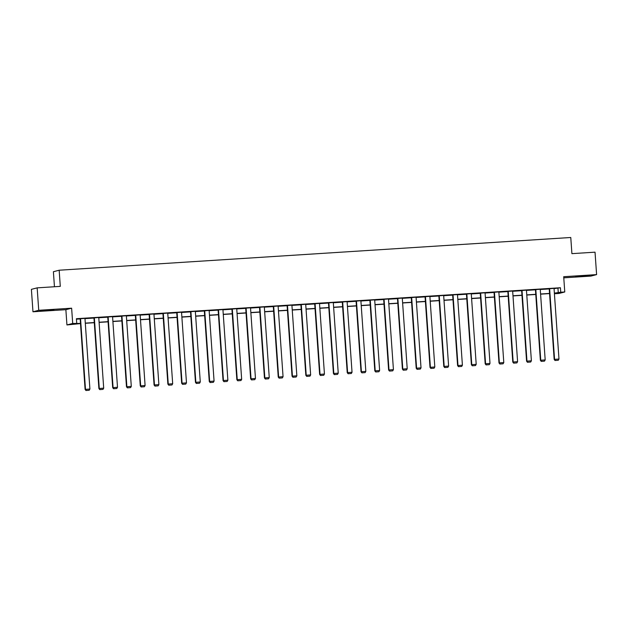 <?xml version="1.0" encoding="UTF-8"?>
<svg xmlns="http://www.w3.org/2000/svg" width="628" height="628" viewBox="0 0 628 628"><rect width="100%" height="100%" fill="white"/><g stroke="black" fill="none" stroke-linecap="round" stroke-linejoin="round"><path stroke-width="0.94" d="M48.12 310.02L53.914 309.847L51.418 310.201L39.902 310.829L48.12 310.02M583.875 275.747L589.668 275.574L587.172 275.928L575.656 276.548L583.875 275.747M563.779 277.835L590.838 276.1L596.6 274.609L563.701 276.713L564.768 291.973L559.006 293.464L554.979 293.723L557.452 293.08L554.383 293.276M37.162 287.86L38.732 310.295L32.97 311.786L31.4 289.351L37.162 287.86L60.288 286.376L59.165 270.221L570.774 237.494L571.904 253.649L595.03 252.173L596.6 274.609M554.948 293.245L554.979 293.723M80.494 323.593L66.937 324.943L72.699 323.451L80.478 323.436M32.97 311.786L65.869 309.683L66.937 324.943M54.448 286.753L53.396 271.72L59.165 270.221M98.886 388.528L93.949 317.878L98.761 317.493L103.698 388.143L98.886 388.528L99.75 389.627L103 389.384L99.75 389.627M126.479 386.762L121.542 316.112L126.354 315.727L131.291 386.377L126.479 386.762L127.343 387.861L130.593 387.617L127.343 387.861M154.072 384.995L149.134 314.345L153.946 313.961L158.884 384.619L154.072 384.995L154.935 386.094L158.185 385.851L154.935 386.094M181.665 383.237L176.727 312.579L181.539 312.202L186.477 382.852L181.665 383.237L182.528 384.328L185.778 384.093L182.528 384.328M209.257 381.471L204.32 310.821L209.132 310.436L214.07 381.086L209.257 381.471L210.121 382.562L213.371 382.326L210.121 382.562M236.85 379.704L231.913 309.055L236.725 308.67L241.662 379.32L236.85 379.704L237.714 380.796L240.964 380.56L237.714 380.796M264.443 377.938L259.505 307.288L264.317 306.904L269.255 377.554L264.443 377.938L265.306 379.029L268.556 378.794L265.306 379.029M292.036 376.172L287.098 305.522L291.91 305.137L296.848 375.787L292.036 376.172L292.899 377.263L296.149 377.028L292.899 377.263M319.628 374.406L314.691 303.756L319.503 303.371L324.441 374.021L319.628 374.406L320.492 375.505L323.742 375.261L320.492 375.505M347.221 372.639L342.284 301.99L347.096 301.605L352.033 372.263L347.221 372.639L348.085 373.739L351.335 373.495L348.085 373.739M374.814 370.881L369.876 300.223L374.688 299.839L379.626 370.496L374.814 370.881L375.677 371.972L378.927 371.737L375.677 371.972M402.407 369.115L397.469 298.465L402.281 298.08L407.219 368.73L402.407 369.115L403.27 370.206L406.52 369.971L403.27 370.206M429.999 367.349L425.062 296.699L429.874 296.314L434.812 366.964L429.999 367.349L430.863 368.44L434.113 368.204L430.863 368.44M457.592 365.582L452.655 294.932L457.467 294.548L462.404 365.198L457.592 365.582L458.456 366.674L461.706 366.438L458.456 366.674M485.185 363.816L480.247 293.166L485.059 292.781L489.997 363.431L485.185 363.816L486.048 364.907L489.298 364.672L486.048 364.907M512.778 362.05L507.84 291.4L512.652 291.015L517.59 361.665L512.778 362.05L513.641 363.149L516.891 362.906L513.641 363.149M540.37 360.284L535.433 289.634L540.245 289.249L545.183 359.899L540.37 360.284L541.234 361.383L544.484 361.139L541.234 361.383M76.443 319.181L80.164 318.946M84.984 318.639L93.965 318.066M98.777 317.752L107.757 317.179M112.577 316.873L121.557 316.3M126.369 315.986L135.35 315.413M140.17 315.107L149.15 314.534M153.962 314.228L162.942 313.647M167.762 313.341L176.743 312.768M181.555 312.461L190.535 311.888M195.355 311.574L204.336 311.001M209.148 310.695L218.128 310.122M222.948 309.808L231.928 309.235M236.74 308.929L245.721 308.356M250.541 308.05L259.521 307.469M264.333 307.163L273.313 306.59M278.133 306.283L287.114 305.703M291.926 305.396L300.906 304.823M305.726 304.517L314.707 303.944M319.519 303.63L328.499 303.057M333.319 302.751L342.299 302.178M347.111 301.872L356.092 301.291M360.912 300.985L369.892 300.412M374.704 300.106L383.684 299.525M388.504 299.218L397.477 298.645M402.297 298.339L411.277 297.766M416.097 297.452L425.07 296.879M429.89 296.573L438.87 296M443.69 295.694L452.662 295.113M457.482 294.807L466.463 294.234M471.283 293.928L480.255 293.347M485.075 293.041L494.055 292.467M498.875 292.161L507.848 291.588M512.668 291.274L521.648 290.701M526.468 290.395L535.441 289.822M540.261 289.508L549.241 288.935M554.053 288.629L560.427 287.742L76.412 318.702L76.726 323.192M554.171 359.404L549.225 288.754L554.037 288.37L558.983 359.02L554.171 359.404L555.026 360.496L558.284 360.26L555.026 360.496M526.578 361.171L521.633 290.521L526.445 290.136L531.39 360.786L526.578 361.171L527.434 362.262L530.691 362.026L527.434 362.262M498.985 362.937L494.04 292.287L498.852 291.902L503.797 362.552L498.985 362.937L499.841 364.028L503.099 363.793L499.841 364.028M471.393 364.703L466.447 294.045L471.259 293.661L476.205 364.319L471.393 364.703L472.248 365.794L475.506 365.559L472.248 365.794M443.8 366.462L438.854 295.812L443.666 295.427L448.612 366.077L443.8 366.462L444.655 367.561L447.913 367.317L444.655 367.561M416.207 368.228L411.262 297.578L416.074 297.193L421.019 367.843L416.207 368.228L417.063 369.327L420.32 369.083L417.063 369.327M388.614 369.994L383.669 299.344L388.481 298.959L393.426 369.609L388.614 369.994L389.47 371.085L392.728 370.85L389.47 371.085M361.022 371.76L356.076 301.11L360.888 300.726L365.834 371.376L361.022 371.76L361.877 372.851L365.135 372.616L361.877 372.851M333.429 373.527L328.483 302.877L333.295 302.492L338.241 373.142L333.429 373.527L334.292 374.618L337.542 374.382L334.292 374.618M305.836 375.293L300.891 304.643L305.703 304.258L310.648 374.908L305.836 375.293L306.7 376.384L309.949 376.148L306.7 376.384M278.243 377.059L273.298 306.401L278.11 306.017L283.055 376.674L278.243 377.059L279.107 378.15L282.357 377.915L279.107 378.15M250.651 378.817L245.705 308.167L250.517 307.783L255.463 378.441L250.651 378.817L251.514 379.916L254.764 379.673L251.514 379.916M223.058 380.584L218.112 309.934L222.924 309.549L227.87 380.199L223.058 380.584L223.921 381.683L227.171 381.439L223.921 381.683M195.465 382.35L190.519 311.7L195.332 311.315L200.277 381.965L195.465 382.35L196.328 383.449L199.578 383.206L196.328 383.449M167.872 384.116L162.927 313.466L167.739 313.082L172.684 383.732L167.872 384.116L168.736 385.207L171.986 384.972L168.736 385.207M140.279 385.882L135.342 315.232L140.146 314.848L145.092 385.498L140.279 385.882L141.143 386.974L144.393 386.738L141.143 386.974M112.687 387.649L107.749 316.999L112.553 316.614L117.499 387.264L112.687 387.649L113.55 388.74L116.8 388.504L113.55 388.74M85.094 389.415L80.156 318.757L84.961 318.38L89.906 389.03L85.094 389.415L85.958 390.506L89.207 390.271L85.958 390.506M560.427 287.742L560.741 292.224L564.768 291.973M65.869 309.683L71.631 308.191L38.732 310.295M71.631 308.191L72.699 323.451M554.367 293.119L560.741 292.224M85.298 323.122L94.278 322.549M99.091 322.243L108.071 321.669M112.891 321.355L121.871 320.782M126.683 320.476L135.664 319.903M140.484 319.597L149.464 319.016M154.276 318.71L163.256 318.137M168.076 317.831L177.057 317.258M181.869 316.944L190.849 316.371M195.669 316.065L204.649 315.491M209.462 315.178L218.442 314.604M223.262 314.298L232.242 313.725M237.054 313.419L246.035 312.838M250.855 312.532L259.835 311.959M264.647 311.653L273.627 311.08M278.447 310.766L287.428 310.193M292.24 309.887L301.22 309.314M306.04 309L315.021 308.426M319.833 308.12L328.813 307.547M333.633 307.241L342.605 306.66M347.425 306.354L356.406 305.781M361.226 305.475L370.198 304.902M375.018 304.588L383.998 304.015M388.818 303.709L397.791 303.136M402.611 302.822L411.591 302.249M416.411 301.942L425.384 301.369M430.204 301.063L439.184 300.482M444.004 300.176L452.976 299.603M457.796 299.297L466.777 298.724M471.597 298.41L480.569 297.837M485.389 297.531L494.369 296.958M499.182 296.644L508.162 296.071M512.982 295.764L521.962 295.191M526.774 294.885L535.755 294.304M540.575 293.998L549.555 293.425M549.563 293.582L540.582 294.163M535.77 294.469L526.79 295.042M521.97 295.348L512.99 295.921M508.178 296.235L499.197 296.809M494.377 297.115L485.397 297.688M480.585 298.002L471.604 298.575M466.785 298.881L457.804 299.454M452.992 299.76L444.012 300.341M439.192 300.647L430.211 301.22M425.399 301.526L416.419 302.099M411.599 302.413L402.619 302.986M397.807 303.293L388.826 303.866M384.006 304.18L375.034 304.753M370.214 305.059L361.233 305.632M356.414 305.938L347.441 306.519M342.621 306.825L333.641 307.398M328.821 307.704L319.848 308.277M315.028 308.591L306.048 309.164M301.228 309.471L292.256 310.044M287.436 310.358L278.455 310.931M273.635 311.237L264.663 311.81M259.843 312.116L250.862 312.697M246.043 313.003L237.07 313.576M232.25 313.882L223.27 314.455M218.458 314.769L209.477 315.342M204.657 315.649L195.677 316.222M190.865 316.536L181.885 317.109M177.065 317.415L168.084 317.988M163.272 318.294L154.292 318.875M149.472 319.181L140.491 319.754M135.679 320.06L126.699 320.641M121.879 320.947L112.899 321.52M108.087 321.826L99.106 322.399M94.286 322.714L85.306 323.287M557.962 288.378L558.276 292.868M549.618 288.652L554.555 359.302L555.183 360.456M558.284 360.26L558.983 359.02M535.817 289.532L540.763 360.189L541.391 361.343M544.484 361.139L545.183 359.899M522.025 290.419L526.963 361.069L527.591 362.223M530.691 362.026L531.39 360.786M508.225 291.298L513.17 361.948L513.798 363.102M516.891 362.906L517.59 361.665M494.432 292.185L499.37 362.835L499.998 363.989M503.099 363.793L503.797 362.552M480.632 293.064L485.577 363.714L486.205 364.868M489.298 364.672L489.997 363.431M466.84 293.951L471.777 364.601L472.405 365.755M475.506 365.559L476.205 364.319M453.039 294.83L457.985 365.48L458.613 366.634M461.706 366.438L462.404 365.198M439.247 295.709L444.184 366.367L444.812 367.521M447.913 367.317L448.612 366.077M425.446 296.597L430.392 367.247L431.02 368.401M434.113 368.204L434.812 366.964M411.654 297.476L416.592 368.126L417.22 369.28M420.32 369.083L421.019 367.843M397.854 298.363L402.799 369.013L403.427 370.167M406.52 369.971L407.219 368.73M384.061 299.242L388.999 369.892L389.627 371.046M392.728 370.85L393.426 369.609M370.261 300.129L375.206 370.779L375.834 371.933M378.927 371.737L379.626 370.496M356.469 301.008L361.406 371.658L362.034 372.812M365.135 372.616L365.834 371.376M342.668 301.887L347.614 372.545L348.242 373.699M351.335 373.495L352.033 372.263M328.876 302.774L333.813 373.425L334.441 374.578M337.542 374.382L338.241 373.142M315.083 303.654L320.021 374.304L320.649 375.458M323.742 375.261L324.441 374.021M301.283 304.541L306.221 375.191L306.849 376.345M309.949 376.148L310.648 374.908M287.491 305.42L292.428 376.07L293.056 377.224M296.149 377.028L296.848 375.787M273.69 306.307L278.628 376.957L279.256 378.111M282.357 377.915L283.055 376.674M259.898 307.186L264.835 377.836L265.463 378.99M268.556 378.794L269.255 377.554M246.097 308.065L251.035 378.723L251.663 379.877M254.764 379.673L255.463 378.441M232.305 308.952L237.243 379.602L237.871 380.756M240.964 380.56L241.662 379.32M218.505 309.832L223.442 380.482L224.07 381.643M227.171 381.439L227.87 380.199M204.712 310.719L209.65 381.369L210.278 382.523M213.371 382.326L214.07 381.086M190.912 311.598L195.85 382.248L196.478 383.402M199.578 383.206L200.277 381.965M177.12 312.485L182.057 383.135L182.685 384.289M185.778 384.093L186.477 382.852M163.319 313.364L168.257 384.014L168.885 385.168M171.986 384.972L172.684 383.732M149.527 314.243L154.464 384.901L155.092 386.055M158.185 385.851L158.884 384.619M135.727 315.13L140.664 385.78L141.292 386.934M144.393 386.738L145.092 385.498M121.934 316.01L126.872 386.66L127.5 387.821M130.593 387.617L131.291 386.377M108.134 316.897L113.071 387.547L113.699 388.701M116.8 388.504L117.499 387.264M94.341 317.776L99.279 388.426L99.907 389.58M103 389.384L103.698 388.143M80.541 318.663L85.487 389.313L86.115 390.467M89.207 390.271L89.906 389.03"/></g></svg>
